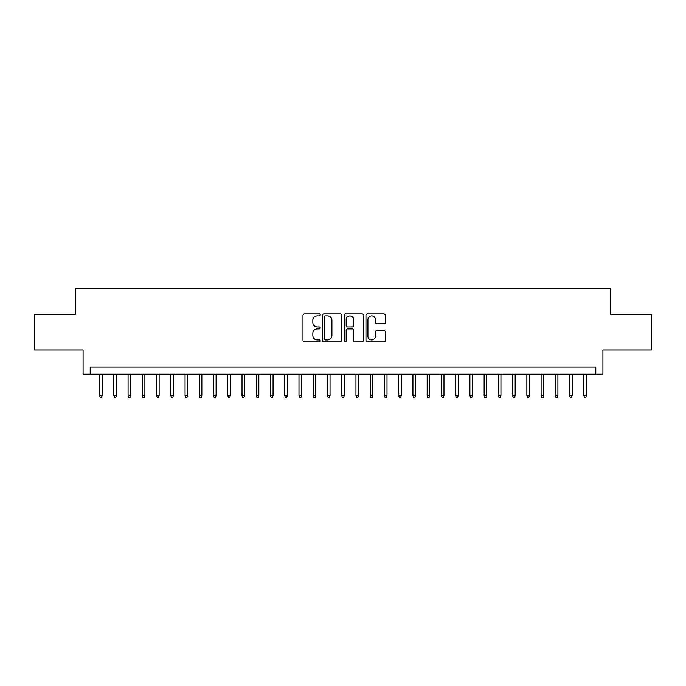 <?xml version="1.0" encoding="UTF-8"?>
<svg xmlns="http://www.w3.org/2000/svg" width="686" height="686" viewBox="0 0 686 686"><rect width="100%" height="100%" fill="white"/><g stroke="black" fill="none" stroke-linecap="round" stroke-linejoin="round"><path stroke-width="1.03" d="M320.216 314.9A0.978 0.978 0 0 0 319.239 313.922L304.378 313.922A1.398 1.398 0 0 0 302.98 315.32L302.98 340.488A1.398 1.398 0 0 0 304.378 341.885L319.239 341.885A0.978 0.978 0 0 0 320.216 340.908A0.978 0.978 0 0 0 319.239 339.922L317.309 339.922A4.476 4.476 0 0 1 312.842 335.454L312.842 333.353A4.476 4.476 0 0 1 317.309 328.886L319.239 328.886A0.978 0.978 0 0 0 320.216 327.899A0.978 0.978 0 0 0 319.239 326.922L317.309 326.922A4.476 4.476 0 0 1 312.842 322.454L312.842 320.353A4.476 4.476 0 0 1 317.309 315.877L319.239 315.877A0.978 0.978 0 0 0 320.216 314.9M383.86 323.783A1.398 1.398 0 0 0 385.258 322.377L385.258 315.32A1.398 1.398 0 0 0 383.86 313.922L367.362 313.922A1.398 1.398 0 0 0 365.964 315.32L365.964 340.488A1.398 1.398 0 0 0 367.362 341.885L383.86 341.885A1.398 1.398 0 0 0 385.258 340.488L385.258 331.955A1.398 1.398 0 0 0 383.86 330.558L376.794 330.558A1.398 1.398 0 0 0 375.396 331.955L375.396 336.183A3.739 3.739 0 0 1 371.658 339.922A3.739 3.739 0 0 1 367.919 336.183L367.919 319.625A3.739 3.739 0 0 1 371.658 315.877A3.739 3.739 0 0 1 375.396 319.625L375.396 322.377A1.398 1.398 0 0 0 376.794 323.783L383.86 323.783M595.8 374.187L602.917 374.187L602.917 349.98L651.7 349.98L651.7 314.377L610.754 314.377L610.754 288.737L75.246 288.737L75.246 314.377L34.3 314.377L34.3 349.98L83.083 349.98L83.083 374.187L595.8 374.187L595.8 367.07L90.2 367.07L90.2 374.187M341.774 315.32A1.398 1.398 0 0 0 340.376 313.922L323.886 313.922A1.398 1.398 0 0 0 322.489 315.32L322.489 340.488A1.398 1.398 0 0 0 323.886 341.885L340.376 341.885A1.398 1.398 0 0 0 341.774 340.488L341.774 315.32M345.624 313.922L362.114 313.922A1.398 1.398 0 0 1 363.511 315.32L363.511 340.488A1.398 1.398 0 0 1 362.114 341.885L355.056 341.885A1.398 1.398 0 0 1 353.659 340.488L353.659 330.283A1.398 1.398 0 0 0 352.261 328.886L347.579 328.886A1.398 1.398 0 0 0 346.181 330.283L346.181 340.908A0.978 0.978 0 0 1 345.204 341.885A0.978 0.978 0 0 1 344.226 340.908L344.226 315.32A1.398 1.398 0 0 1 345.624 313.922M325.421 315.877A0.978 0.978 0 0 0 324.444 316.863L324.444 338.944A0.978 0.978 0 0 0 325.421 339.922L327.445 339.922A4.476 4.476 0 0 0 331.921 335.454L331.921 320.353A4.476 4.476 0 0 0 327.445 315.877L325.421 315.877M353.659 319.693A3.739 3.739 0 0 0 349.92 315.954A3.739 3.739 0 0 0 346.181 319.693L346.181 325.524A1.398 1.398 0 0 0 347.579 326.922L352.261 326.922A1.398 1.398 0 0 0 353.659 325.524L353.659 319.693M102.163 395.41L101.597 397.263L100.173 397.263L99.599 395.41L102.163 395.41L102.163 374.187M99.599 395.41L99.599 374.187M116.406 395.41L115.84 397.263L114.416 397.263L113.842 395.41L116.406 395.41L116.406 374.187M113.842 395.41L113.842 374.187M130.649 395.41L130.083 397.263L128.651 397.263L128.085 395.41L130.649 395.41L130.649 374.187M128.085 395.41L128.085 374.187M144.892 395.41L144.317 397.263L142.894 397.263L142.328 395.41L144.892 395.41L144.892 374.187M142.328 395.41L142.328 374.187M159.135 395.41L158.56 397.263L157.137 397.263L156.571 395.41L159.135 395.41L159.135 374.187M156.571 395.41L156.571 374.187M173.378 395.41L172.803 397.263L171.38 397.263L170.814 395.41L173.378 395.41L173.378 374.187M170.814 395.41L170.814 374.187M187.621 395.41L187.046 397.263L185.623 397.263L185.057 395.41L187.621 395.41L187.621 374.187M185.057 395.41L185.057 374.187M201.856 395.41L201.29 397.263L199.866 397.263L199.3 395.41L201.856 395.41L201.856 374.187M199.3 395.41L199.3 374.187M216.099 395.41L215.533 397.263L214.109 397.263L213.535 395.41L216.099 395.41L216.099 374.187M213.535 395.41L213.535 374.187M230.342 395.41L229.776 397.263L228.352 397.263L227.778 395.41L230.342 395.41L230.342 374.187M227.778 395.41L227.778 374.187M244.585 395.41L244.019 397.263L242.595 397.263L242.021 395.41L244.585 395.41L244.585 374.187M242.021 395.41L242.021 374.187M258.828 395.41L258.262 397.263L256.838 397.263L256.264 395.41L258.828 395.41L258.828 374.187M256.264 395.41L256.264 374.187M273.071 395.41L272.505 397.263L271.073 397.263L270.507 395.41L273.071 395.41L273.071 374.187M270.507 395.41L270.507 374.187M287.314 395.41L286.739 397.263L285.316 397.263L284.75 395.41L287.314 395.41L287.314 374.187M284.75 395.41L284.75 374.187M301.557 395.41L300.983 397.263L299.559 397.263L298.993 395.41L301.557 395.41L301.557 374.187M298.993 395.41L298.993 374.187M315.8 395.41L315.226 397.263L313.802 397.263L313.236 395.41L315.8 395.41L315.8 374.187M313.236 395.41L313.236 374.187M330.043 395.41L329.469 397.263L328.045 397.263L327.479 395.41L330.043 395.41L330.043 374.187M327.479 395.41L327.479 374.187M344.278 395.41L343.712 397.263L342.288 397.263L341.722 395.41L344.278 395.41L344.278 374.187M341.722 395.41L341.722 374.187M358.521 395.41L357.955 397.263L356.531 397.263L355.957 395.41L358.521 395.41L358.521 374.187M355.957 395.41L355.957 374.187M372.764 395.41L372.198 397.263L370.774 397.263L370.2 395.41L372.764 395.41L372.764 374.187M370.2 395.41L370.2 374.187M387.007 395.41L386.441 397.263L385.018 397.263L384.443 395.41L387.007 395.41L387.007 374.187M384.443 395.41L384.443 374.187M401.25 395.41L400.684 397.263L399.261 397.263L398.686 395.41L401.25 395.41L401.25 374.187M398.686 395.41L398.686 374.187M415.493 395.41L414.927 397.263L413.495 397.263L412.929 395.41L415.493 395.41L415.493 374.187M412.929 395.41L412.929 374.187M429.736 395.41L429.162 397.263L427.738 397.263L427.172 395.41L429.736 395.41L429.736 374.187M427.172 395.41L427.172 374.187M443.979 395.41L443.405 397.263L441.981 397.263L441.415 395.41L443.979 395.41L443.979 374.187M441.415 395.41L441.415 374.187M458.222 395.41L457.648 397.263L456.224 397.263L455.658 395.41L458.222 395.41L458.222 374.187M455.658 395.41L455.658 374.187M472.465 395.41L471.891 397.263L470.467 397.263L469.901 395.41L472.465 395.41L472.465 374.187M469.901 395.41L469.901 374.187M486.7 395.41L486.134 397.263L484.71 397.263L484.145 395.41L486.7 395.41L486.7 374.187M484.145 395.41L484.145 374.187M500.943 395.41L500.377 397.263L498.954 397.263L498.379 395.41L500.943 395.41L500.943 374.187M498.379 395.41L498.379 374.187M515.186 395.41L514.62 397.263L513.197 397.263L512.622 395.41L515.186 395.41L515.186 374.187M512.622 395.41L512.622 374.187M529.429 395.41L528.863 397.263L527.44 397.263L526.865 395.41L529.429 395.41L529.429 374.187M526.865 395.41L526.865 374.187M543.672 395.41L543.106 397.263L541.683 397.263L541.108 395.41L543.672 395.41L543.672 374.187M541.108 395.41L541.108 374.187M557.915 395.41L557.349 397.263L555.917 397.263L555.351 395.41L557.915 395.41L557.915 374.187M555.351 395.41L555.351 374.187M572.158 395.41L571.584 397.263L570.16 397.263L569.594 395.41L572.158 395.41L572.158 374.187M569.594 395.41L569.594 374.187M586.401 395.41L585.827 397.263L584.403 397.263L583.837 395.41L586.401 395.41L586.401 374.187M583.837 395.41L583.837 374.187"/></g></svg>
